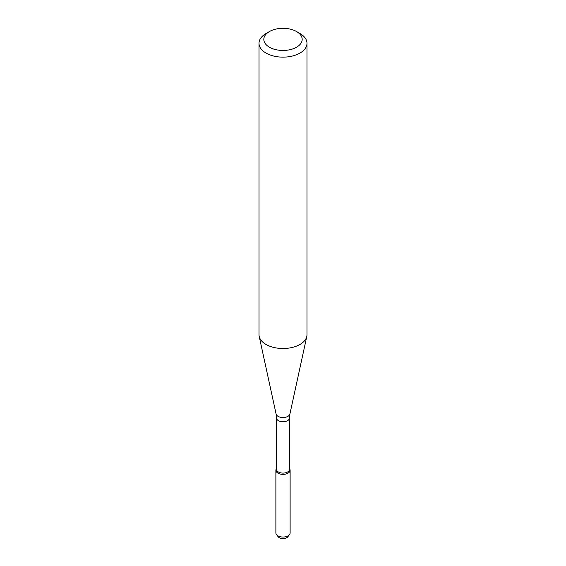 <?xml version="1.0" encoding="UTF-8"?>
<svg xmlns="http://www.w3.org/2000/svg" width="566" height="566" viewBox="0 0 566 566"><rect width="100%" height="100%" fill="white"/><g stroke="black" fill="none" stroke-linecap="round" stroke-linejoin="round"><path stroke-width="0.85" d="M290.117 470.261A7.117 4.111 180 0 0 289.474 468.563L289.495 468.584A7.117 4.111 180 0 1 288.03 473.169A7.117 4.111 180 0 1 278.967 473.65A7.117 4.111 180 0 1 276.505 468.584L276.526 468.563A7.117 4.111 180 0 0 275.883 470.261L275.883 532.939A7.117 4.111 180 0 0 276.505 534.615A7.117 4.111 180 0 0 288.03 535.839A7.117 4.111 180 0 0 289.495 534.615A7.117 4.111 180 0 0 290.117 532.939L290.117 470.261A7.117 4.111 180 0 1 288.03 473.169A7.117 4.111 180 0 1 280.276 474.06A7.117 4.111 180 0 1 275.883 470.261M276.526 418.033A6.474 3.743 180 0 0 280.524 421.486A6.474 3.743 180 0 0 287.578 420.68A6.474 3.743 180 0 0 289.474 418.033L289.474 469.356A6.474 3.743 180 0 1 287.578 472.002A6.474 3.743 180 0 1 280.524 472.815A6.474 3.743 180 0 1 276.526 469.356L276.526 418.033L276.095 414.001L259.2 336.395A23.984 13.846 180 0 1 259.016 334.662L259.016 43.299A23.984 13.846 180 0 1 266.041 33.507L269.43 31.547A19.187 11.079 180 0 1 296.57 31.547A19.187 11.079 180 0 1 296.57 47.211A19.187 11.079 180 0 1 269.43 47.211A19.187 11.079 180 0 1 269.43 31.547M296.57 31.547L299.959 33.507A23.984 13.846 180 0 1 306.984 43.299L306.984 334.662A23.984 13.846 180 0 1 306.8 336.395A23.984 13.846 180 0 1 299.959 344.461A23.984 13.846 180 0 1 275.225 347.765A23.984 13.846 180 0 1 259.2 336.395M306.984 43.299A23.984 13.846 180 0 1 299.959 53.091A23.984 13.846 180 0 1 273.824 56.091A23.984 13.846 180 0 1 259.016 43.299M289.495 534.615L287.811 536.787A5.271 3.042 180 0 1 286.729 537.7A5.271 3.042 180 0 1 278.189 536.787L276.505 534.615M289.474 418.033L289.905 414.001A6.962 4.019 180 0 1 287.924 416.343A6.962 4.019 180 0 1 280.743 417.305A6.962 4.019 180 0 1 276.095 414.001M289.905 414.001L306.8 336.395"/></g></svg>
